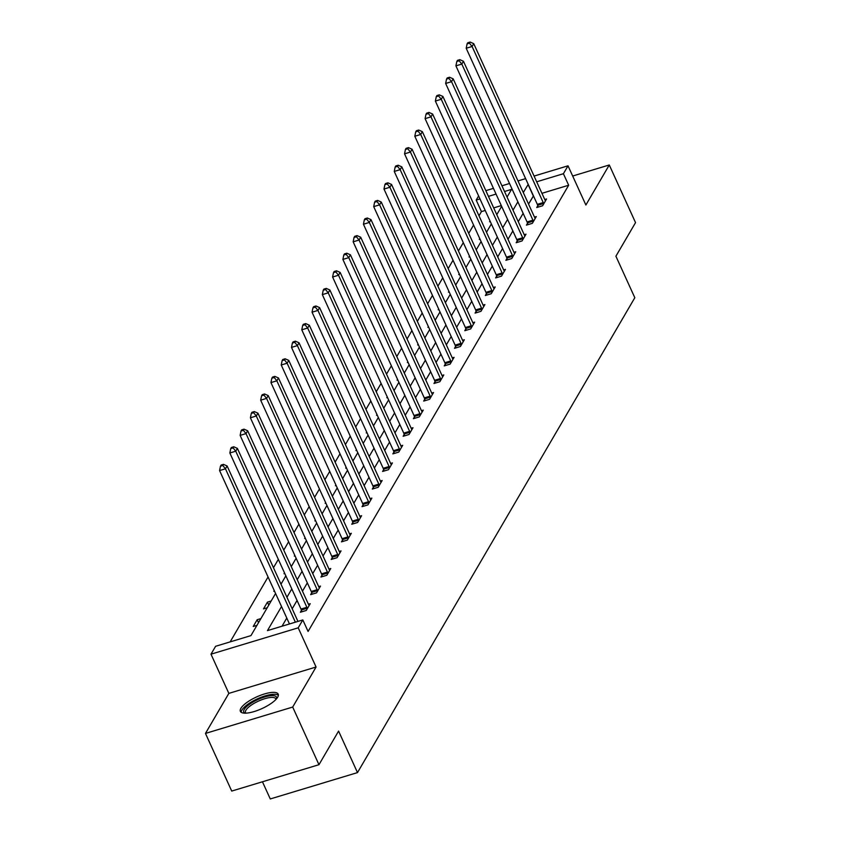 <?xml version="1.0" encoding="UTF-8"?>
<svg xmlns="http://www.w3.org/2000/svg" width="841" height="841" viewBox="0 0 841 841"><rect width="100%" height="100%" fill="white"/><g stroke="black" fill="none" stroke-linecap="round" stroke-linejoin="round"><path stroke-width="1.26" d="M240.894 708.322A20.773 6.413 -24.5 0 0 240.379 711.381A20.773 6.413 -24.5 0 0 258.019 710.235A20.773 6.413 -24.5 0 0 277.677 697.2A20.773 6.413 -24.5 0 0 278.192 694.14A20.773 6.413 -24.5 0 0 260.552 695.286A20.773 6.413 -24.5 0 0 240.894 708.322M485.225 210.46L481.441 211.606L476.185 200.074L478.603 195.932M262.445 781.783L270.276 798.95L357.499 772.595L634.818 297.725L615.906 256.221L635.533 222.613L609.273 164.973L572.679 176.032M357.499 772.595L338.587 731.092L318.96 764.7L231.727 791.066L205.467 733.426L292.689 707.06L316.069 667.018L298.208 627.828L210.986 654.182L215.601 646.287L250.954 635.607L275.575 593.462M316.069 667.018L228.847 693.383L205.467 733.426M228.847 693.383L210.986 654.182M481.441 211.606L478.992 215.79M473.578 225.052L468.721 233.388M463.307 242.65L458.44 250.975M453.026 260.247L448.169 268.573M442.755 277.845L437.888 286.171M432.474 295.443L427.617 303.769M422.203 313.041L417.336 321.367M411.922 330.629L407.065 338.955M401.651 348.227L396.784 356.552M391.37 365.824L386.513 374.15M381.099 383.422L376.232 391.748M370.818 401.02L365.961 409.346M360.547 418.608L355.68 426.944M350.266 436.206L345.409 444.532M339.995 453.804L335.128 462.13M329.714 471.402L324.857 479.727M319.443 488.999L314.576 497.325M309.162 506.597L304.305 514.923M298.891 524.185L294.024 532.511M288.61 541.783L283.753 550.109M278.339 559.381L273.472 567.707M268.058 576.979L230.15 641.893M318.96 764.7L292.689 707.06M501.299 205.593L493.699 207.895M256.936 625.357L253.225 626.482L257.178 619.722L260.889 618.598M267.217 607.77L263.496 608.884L267.449 602.124L271.17 601M274.492 591.076L273.777 591.297L274.229 590.519M281.441 583.402L280.726 583.622M284.763 573.478L284.048 573.699L284.51 572.921M291.722 565.804L290.997 566.025M295.044 555.89L294.329 556.101L294.781 555.323M301.993 548.206L301.278 548.427M305.315 538.293L304.6 538.503L305.062 537.725M312.274 530.618L311.559 530.829M315.596 520.695L314.881 520.905L315.333 520.127M322.545 513.021L321.83 513.231M325.866 503.097L325.152 503.317L325.614 502.529M332.826 495.423L332.111 495.643M336.148 485.499L335.433 485.72L335.885 484.942M343.096 477.825L342.382 478.045M346.418 467.901L345.704 468.122L346.166 467.344M353.378 460.227L352.663 460.447M356.7 450.313L355.985 450.524L356.437 449.746M363.648 442.639L362.934 442.85M366.97 432.716L366.255 432.926L366.718 432.148M373.93 425.041L373.215 425.252M377.252 415.118L376.537 415.328L376.989 414.55M384.2 407.443L383.485 407.664M387.522 397.52L386.807 397.74L387.27 396.963M394.482 389.846L393.767 390.066M397.804 379.922L397.089 380.143L397.541 379.365M404.752 372.248L404.037 372.468M408.074 362.334L407.359 362.545L407.822 361.767M415.034 354.65L414.319 354.87M418.355 344.736L417.641 344.947L418.093 344.169M425.304 337.062L424.589 337.273M428.626 327.138L427.911 327.349L428.374 326.571M435.585 319.464L434.871 319.675M438.907 309.541L438.193 309.761L438.645 308.973M445.856 301.866L445.141 302.087M449.178 291.943L448.463 292.163L448.926 291.385M456.137 284.269L455.423 284.489M459.459 274.345L458.744 274.565L459.197 273.788M466.408 266.671L465.693 266.891M469.73 256.757L469.015 256.968L469.478 256.19M476.689 249.073L475.974 249.293M480.011 239.159L479.296 239.37L479.748 238.592M486.96 231.485L486.245 231.696M490.282 221.561L489.578 221.772L490.03 220.994M497.241 213.887L496.526 214.098M281.525 606.529L267.459 630.613L302.823 619.933L308.079 631.454L568.663 185.241L541.94 193.314M533.467 195.879L528.547 204.079M523.134 213.351L518.266 221.677M512.852 230.939L507.996 239.275M502.582 248.537L497.714 256.862M492.3 266.134L487.444 274.46M482.03 283.732L477.162 292.058M471.748 301.33L466.892 309.656M461.478 318.928L456.61 327.254M451.197 336.516L446.34 344.842M440.926 354.114L436.059 362.439M430.645 371.711L425.788 380.037M420.374 389.309L415.507 397.635M410.093 406.907L405.236 415.233M399.822 424.495L394.955 432.831M389.541 442.093L384.684 450.419M379.27 459.691L374.403 468.017M368.989 477.289L364.132 485.614M358.718 494.886L353.851 503.212M348.437 512.484L343.58 520.81M338.166 530.072L333.299 538.398M327.885 547.67L323.028 555.996M317.614 565.268L312.747 573.594M307.333 582.866L302.476 591.191M297.062 600.463L292.195 608.789M286.781 618.051L282.019 626.219M301.435 610.408L300.374 612.237L306.271 610.461L310.224 603.691L308.416 604.237M311.717 592.81L310.644 594.64L316.542 592.863L320.495 586.093L318.686 586.64M321.987 575.223L320.926 577.042L326.823 575.265L330.776 568.495L328.968 569.042M332.269 557.625L331.196 559.444L337.094 557.667L341.047 550.897L339.238 551.444M342.539 540.027L341.478 541.856L347.375 540.069L351.328 533.299L349.52 533.846M352.821 522.429L351.748 524.258L357.646 522.471L361.598 515.712L359.79 516.248M363.091 504.831L362.029 506.66L367.927 504.884L371.88 498.114L370.072 498.66M373.372 487.244L372.3 489.063L378.198 487.286L382.15 480.516L380.342 481.063M383.643 469.646L382.581 471.465L388.479 469.688L392.432 462.918L390.623 463.465M393.924 452.048L392.852 453.877L398.75 452.09L402.702 445.32L400.894 445.867M404.195 434.45L403.133 436.279L409.031 434.492L412.984 427.733L411.175 428.269M414.476 416.852L413.404 418.681L419.302 416.894L423.254 410.135L421.446 410.681M424.747 399.254L423.685 401.083L429.583 399.307L433.535 392.537L431.727 393.083M435.028 381.667L433.956 383.485L439.854 381.709L443.806 374.939L441.998 375.485M445.299 364.069L444.237 365.888L450.135 364.111L454.087 357.341L452.279 357.888M455.58 346.471L454.518 348.3L460.405 346.513L464.358 339.743L462.561 340.29M465.851 328.873L464.789 330.702L470.687 328.915L474.639 322.156L472.831 322.692M476.132 311.275L475.07 313.104L480.957 311.328L484.91 304.558L483.112 305.104M486.403 293.677L485.341 295.506L491.239 293.73L495.191 286.96L493.383 287.506M496.684 276.09L495.622 277.908L501.509 276.132L505.462 269.362L503.664 269.908M506.955 258.492L505.893 260.321L511.791 258.534L515.743 251.764L513.935 252.311M517.236 240.894L516.174 242.723L522.061 240.936L526.014 234.176L524.216 234.713M527.507 223.296L526.445 225.125L532.342 223.338L536.295 216.579L534.487 217.125M537.788 205.698L536.726 207.527L542.613 205.751L546.566 198.981L544.768 199.527M534.077 176.074L568.022 165.814L585.883 205.015L609.273 164.973M568.022 165.814L563.407 173.719L536.684 181.793M568.663 185.241L563.407 173.719M302.823 619.933L298.208 627.828M485.835 190.655L493.446 188.352M501.919 185.798L509.53 183.496M517.993 180.931L525.604 178.639M507.06 197.078L511.549 189.383L504.526 191.506M496.053 194.071L488.442 196.374M479.969 198.928L476.185 200.074M280.989 584.19L285.845 575.864M291.259 566.592L296.127 558.266M301.541 548.994L306.397 540.668M311.811 531.396L316.679 523.07M322.092 513.809L326.949 505.473M332.363 496.211L337.23 487.885M342.644 478.613L347.501 470.287M352.915 461.015L357.782 452.689M363.196 443.417L368.053 435.091M373.467 425.819L378.334 417.493M383.748 408.232L388.605 399.906M394.019 390.634L398.886 382.308M404.3 373.036L409.157 364.71M414.571 355.438L419.438 347.112M424.852 337.84L429.709 329.514M435.123 320.253L439.99 311.916M445.404 302.655L450.261 294.329M455.675 285.057L460.542 276.731M465.956 267.459L470.813 259.133M476.227 249.861L481.094 241.535M486.508 232.263L491.365 223.937M496.779 214.676L501.646 206.35M528.211 184.347L523.291 192.547M517.877 201.819L513.01 210.145M507.596 219.417L502.739 227.743M497.325 237.015L492.458 245.341M487.044 254.602L482.187 262.939M476.773 272.2L471.906 280.526M466.492 289.798L461.635 298.124M456.221 307.396L451.354 315.722M445.94 324.994L441.083 333.32M435.67 342.592L430.802 350.918M425.388 360.179L420.532 368.516M415.118 377.777L410.25 386.103M404.836 395.375L399.98 403.701M394.566 412.973L389.698 421.299M384.284 430.571L379.428 438.897M374.014 448.169L369.146 456.495M363.733 465.756L358.876 474.082M353.462 483.354L348.595 491.68M343.181 500.952L338.324 509.278M332.91 518.55L328.043 526.876M322.629 536.148L317.772 544.474M312.358 553.735L307.491 562.072M302.077 571.333L297.22 579.659M291.806 588.931L286.939 597.257M533.299 195.932L528.053 184.4M258.513 622.655L257.178 619.722M268.794 605.068L267.449 602.124M295.37 622.182L225.462 468.794L227.112 465.967L297.945 621.404M289.472 623.969L219.575 470.571L225.462 468.794L222.823 465.483L223.485 464.358L221.12 465.062L220.468 466.198L222.823 465.483M220.468 466.198L219.575 470.571M227.112 465.967L223.485 464.358M245.036 713.168A17.976 5.551 155.5 0 1 256.021 700.416A17.976 5.551 155.5 0 1 276.489 698.829M275.943 699.428A16.652 5.141 -24.5 0 0 275.806 698.85A16.652 5.141 -24.5 0 0 256.852 701.878A16.652 5.141 -24.5 0 0 245.498 712.663A16.652 5.141 -24.5 0 0 245.845 713.147M278.36 695.318A20.647 6.371 -24.5 0 0 255.412 699.796A20.647 6.371 -24.5 0 0 241.157 712.274M307.333 608.632L307.217 608.222A2.66 1.02 73.2 0 0 306.87 607.286L235.743 451.197L237.383 448.379L308.521 604.458A2.66 1.02 73.2 0 0 308.962 605.247L309.152 605.509M301.835 611.796L301.32 610.009A2.66 1.02 73.2 0 0 300.983 609.063L229.845 452.973L235.743 451.197L233.104 447.885L233.756 446.76L231.401 447.475L230.739 448.6L233.104 447.885M230.739 448.6L229.845 452.973M237.383 448.379L233.756 446.76M317.604 591.034L317.499 590.634A2.66 1.02 73.2 0 0 317.152 589.688L246.014 433.599L247.664 430.781L318.792 586.871A2.66 1.02 73.2 0 0 319.233 587.649L319.433 587.922M312.106 594.198L311.601 592.411A2.66 1.02 73.2 0 0 311.254 591.465L240.127 435.386L246.014 433.599L243.375 430.287L244.037 429.162L241.672 429.877L241.02 431.002L243.375 430.287M241.02 431.002L240.127 435.386M247.664 430.781L244.037 429.162M327.885 573.436L327.769 573.036A2.66 1.02 73.2 0 0 327.422 572.09L256.295 416.001L257.935 413.183L329.073 569.273A2.66 1.02 73.2 0 0 329.514 570.051L329.704 570.324M322.387 576.6L321.872 574.813A2.66 1.02 73.2 0 0 321.535 573.867L250.397 417.788L256.295 416.001L253.656 412.7L254.308 411.564L251.953 412.279L251.291 413.404L253.656 412.7M251.291 413.404L250.397 417.788M257.935 413.183L254.308 411.564M338.156 555.838L338.05 555.438A2.66 1.02 73.2 0 0 337.704 554.492L266.565 398.403L268.216 395.585L339.344 551.675A2.66 1.02 73.2 0 0 339.785 552.453L339.985 552.726M332.658 559.002L332.153 557.215A2.66 1.02 73.2 0 0 331.806 556.279L260.678 400.19L266.565 398.403L263.927 395.102L264.589 393.966L262.234 394.681L261.572 395.806L263.927 395.102M261.572 395.806L260.678 400.19M268.216 395.585L264.589 393.966M348.437 538.251L348.321 537.841A2.66 1.02 73.2 0 0 347.974 536.894L276.847 380.815L278.487 377.987L349.625 534.077A2.66 1.02 73.2 0 0 350.066 534.855L350.255 535.128M342.939 541.415L342.424 539.617A2.66 1.02 73.2 0 0 342.087 538.682L270.949 382.592L276.847 380.815L274.208 377.504L274.86 376.379L272.505 377.083L271.843 378.219L274.208 377.504M271.843 378.219L270.949 382.592M278.487 377.987L274.86 376.379M358.718 520.653L358.602 520.243A2.66 1.02 73.2 0 0 358.255 519.307L287.117 363.217L288.768 360.4L359.895 516.479A2.66 1.02 73.2 0 0 360.337 517.257L360.537 517.53M353.209 523.817L352.705 522.03A2.66 1.02 73.2 0 0 352.358 521.084L281.23 364.994L287.117 363.217L284.479 359.906L285.141 358.781L282.786 359.496L282.124 360.621L284.479 359.906M282.124 360.621L281.23 364.994M288.768 360.4L285.141 358.781M368.989 503.055L368.873 502.645A2.66 1.02 73.2 0 0 368.526 501.709L297.399 345.619L299.039 342.802L370.177 498.892A2.66 1.02 73.2 0 0 370.618 499.67L370.807 499.932M363.491 506.219L362.976 504.432A2.66 1.02 73.2 0 0 362.639 503.486L291.501 347.396L297.399 345.619L294.76 342.308L295.412 341.183L293.057 341.898L292.395 343.023L294.76 342.308M292.395 343.023L291.501 347.396M299.039 342.802L295.412 341.183M379.27 485.457L379.154 485.057A2.66 1.02 73.2 0 0 378.807 484.111L307.669 328.022L309.32 325.204L380.447 481.294A2.66 1.02 73.2 0 0 380.889 482.072L381.089 482.345M373.761 488.621L373.257 486.834A2.66 1.02 73.2 0 0 372.91 485.888L301.782 329.809L307.669 328.022L305.031 324.71L305.693 323.585L303.338 324.3L302.676 325.425L305.031 324.71M302.676 325.425L301.782 329.809M309.32 325.204L305.693 323.585M389.541 467.859L389.425 467.459A2.66 1.02 73.2 0 0 389.078 466.513L317.951 310.424L319.591 307.606L390.729 463.696A2.66 1.02 73.2 0 0 391.17 464.474L391.359 464.747M384.043 471.023L383.528 469.236A2.66 1.02 73.2 0 0 383.191 468.3L312.053 312.211L317.951 310.424L315.312 307.123L315.964 305.987L313.609 306.702L312.947 307.827L315.312 307.123M312.947 307.827L312.053 312.211M319.591 307.606L315.964 305.987M399.822 450.261L399.706 449.861A2.66 1.02 73.2 0 0 399.359 448.915L328.221 292.836L329.872 290.008L400.999 446.098A2.66 1.02 73.2 0 0 401.441 446.876L401.641 447.149M394.313 453.436L393.809 451.638A2.66 1.02 73.2 0 0 393.462 450.702L322.334 294.613L328.221 292.836L325.583 289.525L326.245 288.389L323.89 289.104L323.228 290.24L325.583 289.525M323.228 290.24L322.334 294.613M329.872 290.008L326.245 288.389M410.093 432.673L409.977 432.263A2.66 1.02 73.2 0 0 409.63 431.317L338.502 275.238L340.142 272.41L411.281 428.5A2.66 1.02 73.2 0 0 411.722 429.278L411.911 429.551M404.595 435.838L404.079 434.051A2.66 1.02 73.2 0 0 403.743 433.104L332.605 277.015L338.502 275.238L335.864 271.927L336.516 270.802L334.161 271.506L333.499 272.642L335.864 271.927M333.499 272.642L332.605 277.015M340.142 272.41L336.516 270.802M420.374 415.076L420.258 414.666A2.66 1.02 73.2 0 0 419.911 413.73L348.773 257.64L350.424 254.823L421.551 410.902A2.66 1.02 73.2 0 0 421.993 411.691L422.193 411.953M414.865 418.24L414.361 416.453A2.66 1.02 73.2 0 0 414.014 415.507L342.886 259.417L348.773 257.64L346.135 254.329L346.797 253.204L344.442 253.919L343.78 255.044L346.135 254.329M343.78 255.044L342.886 259.417M350.424 254.823L346.797 253.204M430.645 397.478L430.529 397.068A2.66 1.02 73.2 0 0 430.182 396.132L359.054 240.042L360.694 237.225L431.832 393.315A2.66 1.02 73.2 0 0 432.274 394.093L432.463 394.366M425.147 400.642L424.631 398.855A2.66 1.02 73.2 0 0 424.295 397.909L353.157 241.819L359.054 240.042L356.416 236.731L357.068 235.606L354.713 236.321L354.05 237.446L356.416 236.731M354.05 237.446L353.157 241.819M360.694 237.225L357.068 235.606M440.926 379.88L440.81 379.48A2.66 1.02 73.2 0 0 440.463 378.534L369.325 222.445L370.976 219.627L442.103 375.717A2.66 1.02 73.2 0 0 442.545 376.495L442.744 376.768M435.417 383.044L434.913 381.257A2.66 1.02 73.2 0 0 434.566 380.311L363.438 224.232L369.325 222.445L366.687 219.133L367.349 218.008L364.994 218.723L364.332 219.848L366.687 219.133M364.332 219.848L363.438 224.232M370.976 219.627L367.349 218.008M451.197 362.282L451.081 361.882A2.66 1.02 73.2 0 0 450.734 360.936L379.606 204.847L381.246 202.029L452.384 358.119A2.66 1.02 73.2 0 0 452.826 358.897L453.015 359.17M445.698 365.446L445.183 363.659A2.66 1.02 73.2 0 0 444.847 362.723L373.709 206.634L379.606 204.847L376.968 201.546L377.62 200.41L375.265 201.125L374.602 202.25L376.968 201.546M374.602 202.25L373.709 206.634M381.246 202.029L377.62 200.41M461.478 344.694L461.362 344.284A2.66 1.02 73.2 0 0 461.015 343.338L389.877 187.259L391.528 184.431L462.655 340.521A2.66 1.02 73.2 0 0 463.097 341.299L463.296 341.572M455.969 347.859L455.465 346.061A2.66 1.02 73.2 0 0 455.118 345.125L383.99 189.036L389.877 187.259L387.238 183.948L387.901 182.823L385.546 183.527L384.884 184.663L387.238 183.948M384.884 184.663L383.99 189.036M391.528 184.431L387.901 182.823M471.748 327.096L471.633 326.686A2.66 1.02 73.2 0 0 471.286 325.751L400.158 169.661L401.798 166.844L472.936 322.923A2.66 1.02 73.2 0 0 473.378 323.701L473.567 323.974M466.25 330.261L465.735 328.474A2.66 1.02 73.2 0 0 465.399 327.527L394.261 171.438L400.158 169.661L397.52 166.35L398.171 165.225L395.817 165.94L395.154 167.065L397.52 166.35M395.154 167.065L394.261 171.438M401.798 166.844L398.171 165.225M482.03 309.499L481.914 309.089A2.66 1.02 73.2 0 0 481.567 308.153L410.429 152.063L412.079 149.246L483.207 305.336A2.66 1.02 73.2 0 0 483.649 306.113L483.848 306.376M476.521 312.663L476.017 310.876A2.66 1.02 73.2 0 0 475.67 309.93L404.542 153.84L410.429 152.063L407.79 148.752L408.453 147.627L406.098 148.342L405.436 149.467L407.79 148.752M405.436 149.467L404.542 153.84M412.079 149.246L408.453 147.627M492.3 291.901L492.185 291.501A2.66 1.02 73.2 0 0 491.838 290.555L420.71 134.465L422.35 131.648L493.488 287.738A2.66 1.02 73.2 0 0 493.93 288.516L494.119 288.789M486.802 295.065L486.287 293.278A2.66 1.02 73.2 0 0 485.951 292.332L414.813 136.253L420.71 134.465L418.072 131.154L418.723 130.029L416.369 130.744L415.706 131.869L418.072 131.154M415.706 131.869L414.813 136.253M422.35 131.648L418.723 130.029M502.582 274.303L502.466 273.903A2.66 1.02 73.2 0 0 502.119 272.957L430.981 116.867L432.631 114.05L503.759 270.14A2.66 1.02 73.2 0 0 504.201 270.918L504.4 271.191M497.073 277.467L496.568 275.68A2.66 1.02 73.2 0 0 496.222 274.744L425.094 118.655L430.981 116.867L428.342 113.567L429.005 112.431L426.65 113.146L425.988 114.271L428.342 113.567M425.988 114.271L425.094 118.655M432.631 114.05L429.005 112.431M512.852 256.705L512.737 256.305A2.66 1.02 73.2 0 0 512.39 255.359L441.262 99.28L442.902 96.452L514.04 252.542A2.66 1.02 73.2 0 0 514.482 253.32L514.671 253.593M507.354 259.88L506.85 258.082A2.66 1.02 73.2 0 0 506.503 257.146L435.365 101.057L441.262 99.28L438.624 95.969L439.275 94.833L436.921 95.548L436.258 96.683L438.624 95.969M436.258 96.683L435.365 101.057M442.902 96.452L439.275 94.833M523.134 239.117L523.018 238.707A2.66 1.02 73.2 0 0 522.671 237.761L451.533 81.682L453.183 78.854L524.321 234.944A2.66 1.02 73.2 0 0 524.752 235.722L524.952 235.995M517.625 242.282L517.12 240.494A2.66 1.02 73.2 0 0 516.773 239.548L445.646 83.459L451.533 81.682L448.894 78.371L449.557 77.246L447.202 77.95L446.539 79.086L448.894 78.371M446.539 79.086L445.646 83.459M453.183 78.854L449.557 77.246M533.404 221.519L533.289 221.109A2.66 1.02 73.2 0 0 532.942 220.174L461.814 64.084L463.454 61.267L534.592 217.346A2.66 1.02 73.2 0 0 535.034 218.134L535.223 218.397M527.906 224.684L527.402 222.897A2.66 1.02 73.2 0 0 527.055 221.95L455.917 65.861L461.814 64.084L459.175 60.773L459.827 59.648L457.472 60.363L456.81 61.488L459.175 60.773M456.81 61.488L455.917 65.861M463.454 61.267L459.827 59.648M543.685 203.921L543.57 203.511A2.66 1.02 73.2 0 0 543.223 202.576L472.085 46.486L473.735 43.669L544.873 199.759A2.66 1.02 73.2 0 0 545.304 200.536L545.504 200.81M538.177 207.086L537.672 205.299A2.66 1.02 73.2 0 0 537.325 204.352L466.198 48.263L472.085 46.486L469.446 43.175L470.108 42.05L467.754 42.765L467.091 43.89L469.446 43.175M467.091 43.89L466.198 48.263M473.735 43.669L470.108 42.05M307.217 608.222L301.32 610.009M306.87 607.286L300.983 609.063M317.499 590.634L311.601 592.411M317.152 589.688L311.254 591.465M327.769 573.036L321.872 574.813M327.422 572.09L321.535 573.867M338.05 555.438L332.153 557.215M337.704 554.492L331.806 556.279M348.321 537.841L342.424 539.617M347.974 536.894L342.087 538.682M358.602 520.243L352.705 522.03M358.255 519.307L352.358 521.084M368.873 502.645L362.976 504.432M368.526 501.709L362.639 503.486M379.154 485.057L373.257 486.834M378.807 484.111L372.91 485.888M389.425 467.459L383.528 469.236M389.078 466.513L383.191 468.3M399.706 449.861L393.809 451.638M399.359 448.915L393.462 450.702M409.977 432.263L404.079 434.051M409.63 431.317L403.743 433.104M420.258 414.666L414.361 416.453M419.911 413.73L414.014 415.507M430.529 397.068L424.631 398.855M430.182 396.132L424.295 397.909M440.81 379.48L434.913 381.257M440.463 378.534L434.566 380.311M451.081 361.882L445.183 363.659M450.734 360.936L444.847 362.723M461.362 344.284L455.465 346.061M461.015 343.338L455.118 345.125M471.633 326.686L465.735 328.474M471.286 325.751L465.399 327.527M481.914 309.089L476.017 310.876M481.567 308.153L475.67 309.93M492.185 291.501L486.287 293.278M491.838 290.555L485.951 292.332M502.466 273.903L496.568 275.68M502.119 272.957L496.222 274.744M512.737 256.305L506.85 258.082M512.39 255.359L506.503 257.146M523.018 238.707L517.12 240.494M522.671 237.761L516.773 239.548M533.289 221.109L527.402 222.897M532.942 220.174L527.055 221.95M543.57 203.511L537.672 205.299M543.223 202.576L537.325 204.352"/></g></svg>
